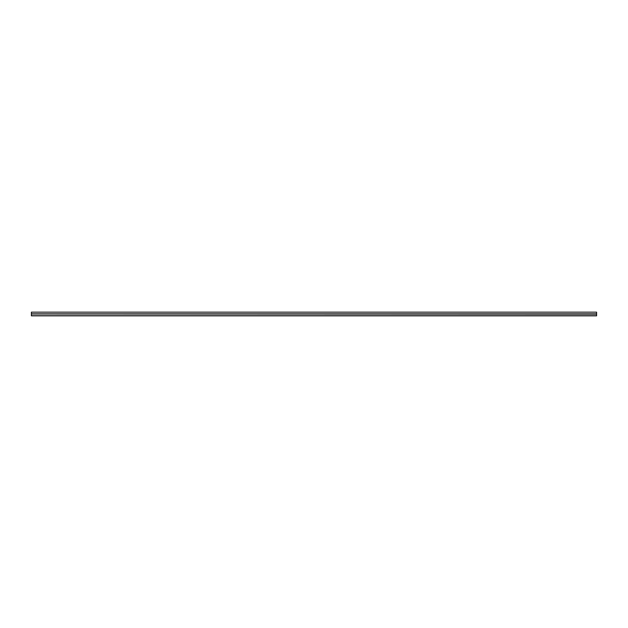 <?xml version="1.0" encoding="UTF-8"?>
<svg xmlns="http://www.w3.org/2000/svg" width="628" height="628" viewBox="0 0 628 628"><rect width="100%" height="100%" fill="white"/><g stroke="black" fill="none" stroke-linecap="round" stroke-linejoin="round"><path stroke-width="0.94" d="M596.6 313.859L31.4 313.859L31.4 312.163L596.6 312.163L596.6 315.837L31.4 315.837L596.6 315.837M31.4 313.859L596.6 314M31.4 314L596.6 314.141M31.4 314.141L31.4 315.837M31.4 315.719L596.6 315.719"/></g></svg>
